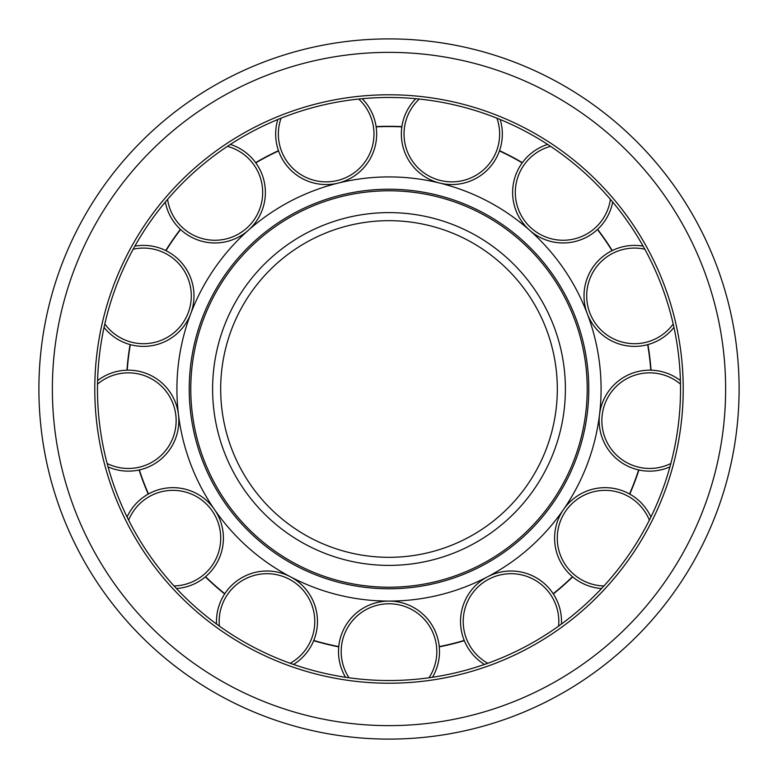 <?xml version="1.0" encoding="UTF-8"?>
<svg xmlns="http://www.w3.org/2000/svg" width="778" height="778" viewBox="0 0 778 778"><rect width="100%" height="100%" fill="white"/><g stroke="black" fill="none" stroke-linecap="round" stroke-linejoin="round"><path stroke-width="1.17" d="M389 680.526A291.526 291.526 0 0 0 680.526 389A291.526 291.526 0 0 0 389 97.474A291.526 291.526 0 0 0 97.474 389A291.526 291.526 0 0 0 389 680.526M38.9 389A350.1 350.1 0 0 0 389 739.1A350.1 350.1 0 0 0 739.1 389A350.1 350.1 0 0 0 389 38.9A350.1 350.1 0 0 0 38.9 389A350.1 350.1 0 0 1 389 38.9A350.1 350.1 0 0 1 739.1 389M389 557.32A168.32 168.32 0 0 0 557.32 389A168.32 168.32 0 0 0 389 220.68A168.32 168.32 0 0 0 220.68 389A168.32 168.32 0 0 0 389 557.32A168.32 168.32 0 0 1 220.68 389A168.32 168.32 0 0 1 389 220.68M432.471 677.268A50.492 50.492 0 0 0 389 601.083A212.083 212.083 0 0 0 601.083 389A212.083 212.083 0 0 0 389 176.917A212.083 212.083 0 0 0 176.917 389A212.083 212.083 0 0 0 389 601.083A50.492 50.492 0 0 0 345.529 677.268M439.278 646.858A262.711 262.711 0 0 0 464.32 640.683L464.213 640.43A262.439 262.439 0 0 1 439.249 646.586L439.249 646.586M553.343 593.954A262.711 262.711 0 0 0 572.647 576.848L572.443 576.683A262.439 262.439 0 0 1 553.197 593.731L553.197 593.731M651.03 370.172A262.711 262.711 0 0 0 647.928 344.566L647.666 344.644A262.439 262.439 0 0 1 650.768 370.163L650.768 370.163M612.267 250.555A262.711 262.711 0 0 0 597.621 229.335L597.426 229.52A262.439 262.439 0 0 1 612.023 250.672L612.023 250.672M522.359 162.651A262.711 262.711 0 0 0 499.525 150.669L499.427 150.922A262.439 262.439 0 0 1 522.203 162.874L522.203 162.874M401.895 126.61A262.711 262.711 0 0 0 376.105 126.61L376.144 126.872A262.439 262.439 0 0 1 401.856 126.872L401.856 126.872M278.475 150.669A262.711 262.711 0 0 0 255.641 162.651L255.797 162.874A262.439 262.439 0 0 1 278.573 150.922L278.573 150.922M180.379 229.335A262.711 262.711 0 0 0 165.733 250.555L165.977 250.672A262.439 262.439 0 0 1 180.574 229.52L180.574 229.52M130.072 344.566A262.711 262.711 0 0 0 126.97 370.172L127.232 370.163A262.439 262.439 0 0 1 130.334 344.644L130.334 344.644M139.087 469.99A262.711 262.711 0 0 0 148.228 494.108L148.472 493.972A262.439 262.439 0 0 1 139.35 469.931L139.35 469.931M205.353 576.848A262.711 262.711 0 0 0 224.657 593.954L224.803 593.731A262.439 262.439 0 0 1 205.557 576.683L205.557 576.683M313.68 640.683A262.711 262.711 0 0 0 338.722 646.858L338.751 646.586A262.439 262.439 0 0 1 313.787 640.43L313.787 640.43M629.772 494.108A262.711 262.711 0 0 0 638.913 469.99L638.65 469.931A262.439 262.439 0 0 1 629.528 493.972L629.528 493.972M561.453 624.044A50.492 50.492 0 0 0 487.563 576.79A50.492 50.492 0 0 0 484.47 664.451M650.933 516.981A50.492 50.492 0 0 0 563.535 509.473A50.492 50.492 0 0 0 601.54 588.528M680.4 380.588A50.492 50.492 0 0 0 599.537 414.567A50.492 50.492 0 0 0 669.926 466.897M643.114 246.13A50.492 50.492 0 0 0 587.302 313.797A50.492 50.492 0 0 0 673.952 327.421M547.615 144.407A50.492 50.492 0 0 0 529.633 230.259A50.492 50.492 0 0 0 612.694 202.056M415.783 98.709A50.492 50.492 0 0 0 439.755 183.083A50.492 50.492 0 0 0 500.196 119.511M277.804 119.511A50.492 50.492 0 0 0 338.245 183.083A50.492 50.492 0 0 0 362.217 98.709M165.306 202.056A50.492 50.492 0 0 0 248.367 230.259A50.492 50.492 0 0 0 230.385 144.407M104.048 327.421A50.492 50.492 0 0 0 190.698 313.797A50.492 50.492 0 0 0 134.886 246.13M108.074 466.897A50.492 50.492 0 0 0 178.463 414.567A50.492 50.492 0 0 0 97.6 380.588M176.46 588.528A50.492 50.492 0 0 0 214.465 509.473A50.492 50.492 0 0 0 127.067 516.981M293.53 664.451A50.492 50.492 0 0 0 290.437 576.79A50.492 50.492 0 0 0 216.547 624.044M94.78 389A294.22 294.22 0 0 0 389 683.22A294.22 294.22 0 0 0 683.22 389A294.22 294.22 0 0 0 389 94.78A294.22 294.22 0 0 0 94.78 389M389 725.631A336.631 336.631 0 0 0 725.631 389A336.631 336.631 0 0 0 389 52.369A336.631 336.631 0 0 0 52.369 389A336.631 336.631 0 0 0 389 725.631M680.526 389A291.526 291.526 0 0 0 389 97.474A291.526 291.526 0 0 0 97.474 389M212.608 389A176.392 176.392 0 0 0 389 565.392A176.392 176.392 0 0 0 565.392 389A176.392 176.392 0 0 0 389 212.608A176.392 176.392 0 0 0 212.608 389M189.229 389A199.771 199.771 0 0 0 389 588.771A199.771 199.771 0 0 0 588.771 389A199.771 199.771 0 0 0 389 189.229A199.771 199.771 0 0 0 189.229 389M389 587.215A198.215 198.215 0 0 0 587.215 389A198.215 198.215 0 0 0 389 190.785A198.215 198.215 0 0 0 190.785 389A198.215 198.215 0 0 0 389 587.215M428.989 677.774A47.798 47.798 0 0 0 389 603.777A47.798 47.798 0 0 0 349.011 677.774M439.492 651.575A50.492 50.492 0 0 0 389 601.083A50.492 50.492 0 0 0 338.508 651.575M558.604 626.115A47.798 47.798 0 0 0 488.808 579.172A47.798 47.798 0 0 0 487.796 663.274M555.735 598.029A50.492 50.492 0 0 0 487.563 576.79A50.492 50.492 0 0 0 466.314 644.962M649.367 520.132A47.798 47.798 0 0 0 565.752 511A47.798 47.798 0 0 0 603.942 585.951M633.778 496.607A50.492 50.492 0 0 0 563.535 509.473A50.492 50.492 0 0 0 576.41 579.717M680.487 384.118A47.798 47.798 0 0 0 602.211 414.888A47.798 47.798 0 0 0 670.85 463.503M655.747 370.523A50.492 50.492 0 0 0 599.537 414.567A50.492 50.492 0 0 0 643.571 470.778M644.826 249.213A47.798 47.798 0 0 0 589.812 312.844A47.798 47.798 0 0 0 673.184 323.988M616.604 248.678A50.492 50.492 0 0 0 587.302 313.797A50.492 50.492 0 0 0 652.421 343.108M550.561 146.342A47.798 47.798 0 0 0 531.423 228.236A47.798 47.798 0 0 0 610.419 199.372M525.325 158.975A50.492 50.492 0 0 0 529.633 230.259A50.492 50.492 0 0 0 600.917 225.941M419.284 99.049A47.798 47.798 0 0 0 440.397 180.467A47.798 47.798 0 0 0 496.928 118.188M402.81 121.971A50.492 50.492 0 0 0 439.755 183.083A50.492 50.492 0 0 0 500.867 146.138M281.072 118.188A47.798 47.798 0 0 0 337.603 180.467A47.798 47.798 0 0 0 358.716 99.049M277.133 146.138A50.492 50.492 0 0 0 338.245 183.083A50.492 50.492 0 0 0 375.191 121.971M167.581 199.372A47.798 47.798 0 0 0 246.577 228.236A47.798 47.798 0 0 0 227.439 146.342M177.083 225.941A50.492 50.492 0 0 0 248.367 230.259A50.492 50.492 0 0 0 252.675 158.975M104.816 323.988A47.798 47.798 0 0 0 188.188 312.844A47.798 47.798 0 0 0 133.174 249.213M125.579 343.108A50.492 50.492 0 0 0 190.698 313.797A50.492 50.492 0 0 0 161.396 248.678M107.15 463.503A47.798 47.798 0 0 0 175.789 414.888A47.798 47.798 0 0 0 97.513 384.118M134.429 470.778A50.492 50.492 0 0 0 178.463 414.567A50.492 50.492 0 0 0 122.253 370.523M174.058 585.951A47.798 47.798 0 0 0 212.248 511A47.798 47.798 0 0 0 128.633 520.132M201.59 579.717A50.492 50.492 0 0 0 214.465 509.473A50.492 50.492 0 0 0 144.222 496.607M290.204 663.274A47.798 47.798 0 0 0 289.192 579.172A47.798 47.798 0 0 0 219.396 626.115M311.686 644.962A50.492 50.492 0 0 0 290.437 576.79A50.492 50.492 0 0 0 222.265 598.029"/></g></svg>
